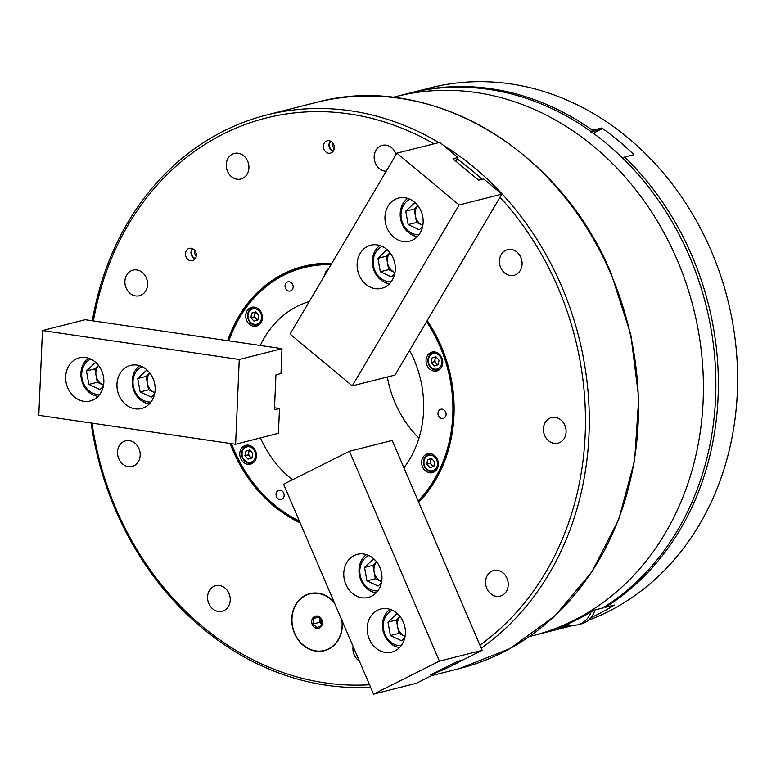 <?xml version="1.0" encoding="UTF-8"?>
<svg xmlns="http://www.w3.org/2000/svg" width="776" height="776" viewBox="0 0 776 776"><rect width="100%" height="100%" fill="white"/><g stroke="black" fill="none" stroke-linecap="round" stroke-linejoin="round"><path stroke-width="1.16" d="M342.187 620.975A29.478 25.026 75.8 0 1 324.29 650.773A29.478 25.026 75.8 0 1 294.521 633.468A29.478 25.026 75.8 0 1 309.808 593.621A29.478 25.026 75.8 0 1 334.165 602.263M311.971 593.184A29.478 25.026 -104.2 0 0 310.827 593.65M126.129 287.974A13.211 11.213 75.8 0 1 132.977 270.116A13.211 11.213 75.8 0 1 146.315 277.866A13.211 11.213 75.8 0 1 139.467 295.724A13.211 11.213 75.8 0 1 126.129 287.974M118.757 458.694A13.211 11.213 75.8 0 1 125.605 440.836A13.211 11.213 75.8 0 1 138.943 448.586A13.211 11.213 75.8 0 1 132.095 466.444A13.211 11.213 75.8 0 1 118.757 458.694M208.812 603.553A13.211 11.213 75.8 0 1 215.66 585.696A13.211 11.213 75.8 0 1 228.998 593.446A13.211 11.213 75.8 0 1 222.149 611.304A13.211 11.213 75.8 0 1 208.812 603.553M359.356 661.055A13.211 11.213 75.8 0 1 354.166 654.769A13.211 11.213 75.8 0 1 353.09 646.427M486.804 588.392A13.211 11.213 75.8 0 1 493.652 570.535A13.211 11.213 75.8 0 1 506.99 578.285A13.211 11.213 75.8 0 1 500.142 596.143A13.211 11.213 75.8 0 1 486.804 588.392M544.665 435.462A13.211 11.213 75.8 0 1 551.513 417.604A13.211 11.213 75.8 0 1 564.85 425.355A13.211 11.213 75.8 0 1 558.002 443.212A13.211 11.213 75.8 0 1 544.665 435.462M500.665 267.545A13.211 11.213 75.8 0 1 507.514 249.688A13.211 11.213 75.8 0 1 520.851 257.438A13.211 11.213 75.8 0 1 514.003 275.296A13.211 11.213 75.8 0 1 500.665 267.545M386.205 171.254A13.211 11.213 75.8 0 1 375.4 163.212A13.211 11.213 75.8 0 1 382.258 145.355A13.211 11.213 75.8 0 1 395.595 153.105A13.211 11.213 75.8 0 1 396.109 154.492M227.484 171.283A13.211 11.213 75.8 0 1 234.333 153.425A13.211 11.213 75.8 0 1 247.67 161.175A13.211 11.213 75.8 0 1 240.822 179.033A13.211 11.213 75.8 0 1 227.484 171.283M92.043 423.153A289.225 245.546 -104.2 0 0 116.09 508.988A289.225 245.546 -104.2 0 0 369.522 684.752M479.927 645.147A289.225 245.546 -104.2 0 0 558.08 287.77A289.225 245.546 -104.2 0 0 500.006 197.259M91.112 423.017A292.009 247.903 -104.2 0 0 115.382 509.687A292.009 247.903 -104.2 0 0 370.559 687.187M435.404 672.986A292.009 247.903 -104.2 0 0 462.467 660.114M481.246 648.222A292.009 247.903 -104.2 0 0 561.63 286.344A292.009 247.903 -104.2 0 0 443.048 145.064M300.128 522.859A136.266 115.692 75.8 0 1 232.955 450.487A136.266 115.692 75.8 0 1 230.152 443.474M227.678 340.674A136.266 115.692 75.8 0 1 331.837 263.336M427.198 320.556A136.266 115.692 75.8 0 1 441.204 346.261A136.266 115.692 75.8 0 1 418.691 502.285M441.03 346.445A135.577 115.1 -104.2 0 0 427.052 320.808A135.577 115.1 -104.2 0 1 441.03 346.445A135.577 115.1 -104.2 0 1 418.487 501.81A135.577 115.1 -104.2 0 0 441.03 346.445M331.498 263.908A135.577 115.1 -104.2 0 0 304.144 266.866A135.577 115.1 -104.2 0 0 228.619 340.81A135.577 115.1 -104.2 0 1 304.144 266.866L304.144 266.866A135.577 115.1 -104.2 0 1 331.498 263.908M231.229 443.639A135.577 115.1 -104.2 0 0 233.848 450.138A135.577 115.1 -104.2 0 0 299.594 521.617A135.577 115.1 -104.2 0 1 233.848 450.138A135.577 115.1 -104.2 0 1 231.229 443.639M323.99 149.399A6.363 5.403 75.8 0 1 327.55 140.737A6.363 5.403 75.8 0 1 333.709 144.53A6.363 5.403 75.8 0 1 330.673 153.056A6.363 5.403 75.8 0 1 323.99 149.399M330.44 141.096A6.033 5.122 -104.2 0 0 329.509 147.935A6.033 5.122 -104.2 0 0 333.04 151.369M186.036 256.943A6.363 5.403 75.8 0 1 189.596 248.291A6.363 5.403 75.8 0 1 195.756 252.084A6.363 5.403 75.8 0 1 192.72 260.61A6.363 5.403 75.8 0 1 186.036 256.943M192.487 248.64A6.033 5.122 -104.2 0 0 191.546 255.488A6.033 5.122 -104.2 0 0 195.086 258.922M330.935 141.339A5.49 4.666 -104.2 0 0 329.926 147.731A5.49 4.666 -104.2 0 0 333.36 150.922M332.749 142.92A5.49 4.666 -104.2 0 0 333.088 146.926A5.49 4.666 -104.2 0 0 334.204 148.662M192.972 248.892A5.49 4.666 -104.2 0 0 191.963 255.285A5.49 4.666 -104.2 0 0 195.406 258.466M194.795 250.464A5.49 4.666 -104.2 0 0 195.125 254.48A5.49 4.666 -104.2 0 0 196.25 256.216M677.079 259.717A278.099 236.098 75.8 0 1 532.889 635.651A278.099 236.098 -104.2 0 0 677.079 259.717A278.099 236.098 -104.2 0 0 396.274 96.496A278.099 236.098 75.8 0 1 677.079 259.717M482.022 179.266A289.225 245.546 -104.2 0 0 457.151 158.925M433.842 143.783A289.225 245.546 -104.2 0 0 93.411 320.915M325.163 650.259A29.478 25.026 -104.2 0 0 326.395 650.113M438.838 142.512A292.009 247.903 -104.2 0 0 266.789 114.955A292.009 247.903 -104.2 0 0 92.334 320.76M529.416 636.533L545.353 632.498A278.099 236.098 -104.2 0 0 568.74 625.019L559.835 627.28A278.099 236.098 -104.2 0 0 593.834 610.256L602.739 608.006A278.099 236.098 -104.2 0 0 689.544 256.565A278.099 236.098 -104.2 0 0 408.748 93.333L392.811 97.369M387.331 377.01A100.812 85.583 -104.2 0 0 395.032 402.734A100.812 85.583 -104.2 0 0 418.972 438.11M260.27 345.465A100.812 85.583 75.8 0 1 309.304 301.486M409.563 350.412A100.812 85.583 75.8 0 1 414.112 359.821A100.812 85.583 75.8 0 1 403.898 467.773M246.642 320.42A9.729 8.264 75.8 0 1 251.696 307.267A9.729 8.264 75.8 0 1 261.522 312.98A9.729 8.264 75.8 0 1 256.478 326.133A9.729 8.264 75.8 0 1 246.642 320.42M324.814 275.228A9.729 8.264 75.8 0 1 328.762 268.545M285.49 288.245A4.724 4.016 75.8 0 1 287.945 281.853A4.724 4.016 75.8 0 1 292.717 284.627A4.724 4.016 75.8 0 1 290.263 291.019A4.724 4.016 75.8 0 1 285.49 288.245M231.49 443.678A134.879 114.508 -104.2 0 0 234.022 449.964A134.879 114.508 -104.2 0 0 299.352 521.035M418.118 500.947A134.879 114.508 -104.2 0 0 440.137 346.794A134.879 114.508 -104.2 0 0 426.519 321.71M426.965 365.244A9.729 8.264 75.8 0 1 432.019 352.081A9.729 8.264 75.8 0 1 441.845 357.794A9.729 8.264 75.8 0 1 436.801 370.957A9.729 8.264 75.8 0 1 426.965 365.244M422.571 466.958A9.729 8.264 75.8 0 1 427.625 453.795A9.729 8.264 75.8 0 1 437.451 459.508A9.729 8.264 75.8 0 1 432.407 472.671A9.729 8.264 75.8 0 1 422.571 466.958M240.686 458.47A9.729 8.264 75.8 0 1 245.73 445.317A9.729 8.264 75.8 0 1 255.556 451.031A9.729 8.264 75.8 0 1 250.512 464.184A9.729 8.264 75.8 0 1 240.686 458.47M438.43 415.635A4.724 4.016 75.8 0 1 440.884 409.243A4.724 4.016 75.8 0 1 445.657 412.017A4.724 4.016 75.8 0 1 443.203 418.41A4.724 4.016 75.8 0 1 438.43 415.635M276.489 496.679A4.724 4.016 75.8 0 1 278.933 490.296A4.724 4.016 75.8 0 1 283.715 493.07A4.724 4.016 75.8 0 1 281.261 499.453A4.724 4.016 75.8 0 1 276.489 496.679M292.494 479.781A100.812 85.583 75.8 0 1 260.503 437.974M331.042 264.684A134.879 114.508 -104.2 0 0 228.93 340.858M345.853 584.386A22.252 18.886 -104.2 0 0 368.319 597.452A22.252 18.886 -104.2 0 0 379.862 567.372A22.252 18.886 -104.2 0 0 357.397 554.316A22.252 18.886 -104.2 0 0 345.853 584.386M369.298 639.094A22.252 18.886 -104.2 0 0 391.764 652.15A22.252 18.886 -104.2 0 0 403.297 622.071A22.252 18.886 -104.2 0 0 380.841 609.014A22.252 18.886 -104.2 0 0 369.298 639.094M392.19 440.448L482.148 650.337L439.41 661.162L349.452 451.273L392.19 440.448M482.148 650.337L462.933 659.969L457.772 661.307L430.68 674.858L435.627 673.636L416.275 683.307L373.537 694.132L439.41 661.162M373.537 694.132L283.579 484.243L349.452 451.273M435.229 672.588L435.666 673.597M591.079 611.944A24.337 20.661 75.8 0 1 577.664 624.825L581.224 623.923A24.337 20.661 -104.2 0 0 595.008 609.965M577.664 624.825A24.337 20.661 75.8 0 1 567.111 624.292M321.778 620.237L317.869 616.629L313.465 618.511L312.97 623.991L316.88 627.59L321.283 625.718L321.778 620.237M322.389 623.303A6.256 5.316 -104.2 0 0 317.597 616.086A6.256 5.316 -104.2 0 0 311.7 621.081A6.256 5.316 -104.2 0 0 316.501 628.298A6.256 5.316 -104.2 0 0 322.389 623.303M314.532 592.971A29.197 24.793 -104.2 0 0 311.302 593.524L309.876 593.892A29.197 24.793 75.8 0 1 334.485 603.03M341.857 620.218A29.197 24.793 75.8 0 1 341.993 627.377A29.197 24.793 75.8 0 1 324.222 650.501A29.197 24.793 75.8 0 1 292.096 617.007A29.197 24.793 75.8 0 1 309.876 593.892M321.739 624.079A4.869 4.132 75.8 0 1 321.72 624.069A4.869 4.132 75.8 0 1 320.013 619.529L319.77 622.265L321.739 624.079M324.222 650.501L325.639 650.142A29.197 24.793 -104.2 0 0 328.743 649.085M318.723 617.172L313.465 618.511M312.97 623.991L319.77 622.265M320.129 618.259L320.013 619.529A4.869 4.132 75.8 0 1 320.245 618.375M399.611 647.562A20.855 17.703 75.8 0 1 394.771 646.127A20.855 17.703 75.8 0 1 383.305 619.093A20.855 17.703 75.8 0 1 389.921 609.315M401.24 645.642A18.498 15.704 75.8 0 1 394.189 644.264A18.498 15.704 75.8 0 1 383.276 627.095A18.498 15.704 75.8 0 1 392.268 610.227M400.086 616.59A11.815 10.03 -104.2 0 0 397.875 620.703A11.815 10.03 -104.2 0 0 397.593 626.717L398.806 633.429L405.082 636.349M398.495 614.747L396.701 613.913L387.981 622.139L390.396 635.563L401.541 640.753L404.82 637.659M390.396 635.563L398.806 633.429M387.981 622.139L396.39 620.014L397.593 626.717A11.815 10.03 -104.2 0 0 404.374 636.029A11.815 10.03 -104.2 0 0 405.082 636.32M400.057 616.551L396.39 620.014M376.166 592.864A20.855 17.703 75.8 0 1 371.326 591.428A20.855 17.703 75.8 0 1 359.86 564.394A20.855 17.703 75.8 0 1 366.476 554.617M377.796 590.943A18.498 15.704 75.8 0 1 370.744 589.566A18.498 15.704 75.8 0 1 359.831 572.397A18.498 15.704 75.8 0 1 368.823 555.529M376.641 561.892A11.815 10.03 -104.2 0 0 374.439 566.005A11.815 10.03 -104.2 0 0 374.148 572.019L375.361 578.731L381.637 581.651M375.05 560.049L373.256 559.215L364.536 567.44L366.961 580.855L378.096 586.055L381.375 582.96M366.961 580.855L375.361 578.731M364.536 567.44L372.946 565.316L374.148 572.019A11.815 10.03 -104.2 0 0 380.929 581.331A11.815 10.03 -104.2 0 0 381.637 581.622M376.612 561.853L372.946 565.316M260.232 323.776A9.04 7.673 75.8 0 1 257.584 325.134A9.04 7.673 75.8 0 1 250.241 322.632A9.04 7.673 75.8 0 1 249.532 309.954A9.04 7.673 75.8 0 1 253.151 307.616A9.04 7.673 75.8 0 1 256.119 307.548M250.309 322.001A7.925 6.732 75.8 0 1 249.678 310.895A7.925 6.732 75.8 0 1 259.291 311.04A7.925 6.732 75.8 0 1 259.911 322.147A7.925 6.732 75.8 0 1 250.309 322.001M257.293 320.129L254.295 316.831L254.703 314.532A4.171 3.54 75.8 0 1 255.527 312.689A4.171 3.54 75.8 0 1 255.925 312.272M257.904 319.945L258.718 315.347L255.605 311.923L251.686 313.097L250.881 317.694L253.985 321.118L257.904 319.945M250.881 317.694L254.295 316.831M251.686 313.097L255.11 312.233L254.703 314.532A4.171 3.54 75.8 0 0 255.847 318.538A4.171 3.54 75.8 0 0 257.942 319.741M255.721 312.049L255.11 312.233M440.545 368.6A9.04 7.673 75.8 0 1 438.178 369.88A9.04 7.673 75.8 0 1 437.906 369.958A9.04 7.673 75.8 0 1 428.333 363.401A9.04 7.673 75.8 0 1 433.192 352.508A9.04 7.673 75.8 0 1 433.464 352.43A9.04 7.673 75.8 0 1 436.442 352.372M432.93 353.72A7.925 6.732 75.8 0 1 441.563 359.404A7.925 6.732 75.8 0 1 437.305 368.959A7.925 6.732 75.8 0 1 428.672 363.275A7.925 6.732 75.8 0 1 432.93 353.72M438.265 364.555A4.171 3.54 75.8 0 1 436.17 363.352A4.171 3.54 75.8 0 1 435.142 361.49A4.171 3.54 75.8 0 1 435.026 359.346L434.618 361.645L437.615 364.943M431.204 362.508L434.308 365.933L438.227 364.759L439.032 360.161L435.928 356.737L432.009 357.92L431.204 362.508L434.618 361.645M436.248 357.096A4.171 3.54 75.8 0 0 435.026 359.346L435.423 357.047L436.044 356.863M432.009 357.92L435.423 357.047M149.361 403.947A20.855 17.703 75.8 0 1 136.751 395.983A20.855 17.703 75.8 0 1 138.118 366.99A20.855 17.703 75.8 0 1 139.67 365.7M150.99 402.026A18.498 15.704 75.8 0 1 134.452 390.085A18.498 15.704 75.8 0 1 138.264 369.163A18.498 15.704 75.8 0 1 142.018 366.611M148.245 371.141L146.451 370.307L137.73 378.533L146.131 376.399L147.343 383.111A11.815 10.03 -104.2 0 0 149.719 388.718A11.815 10.03 -104.2 0 0 154.123 392.413A11.815 10.03 -104.2 0 0 154.831 392.714M137.73 378.533L140.146 391.948L151.291 397.137L154.569 394.043M140.146 391.948L148.555 389.814L154.822 392.743M149.836 372.975A11.815 10.03 -104.2 0 0 147.343 383.111L148.555 389.814M149.807 372.936L146.131 376.399M391.152 281.834A18.498 15.704 75.8 0 1 373.489 265.896A18.498 15.704 75.8 0 1 382.17 246.419M389.523 283.754A20.855 17.703 75.8 0 1 372.713 265.896A20.855 17.703 75.8 0 1 379.833 245.507M388.718 269.621L394.286 272.211A11.815 10.03 -104.2 0 0 394.994 272.512L394.286 272.211A11.815 10.03 -104.2 0 1 387.505 262.909L388.718 269.621L380.308 271.745L391.453 276.945L394.732 273.85M389.988 252.782A11.815 10.03 -104.2 0 0 387.505 262.909L386.293 256.196L377.893 258.33L380.308 271.745M388.407 250.939L386.613 250.105L377.893 258.33M389.959 252.743L386.293 256.196M98.067 396.4A20.855 17.703 75.8 0 1 85.467 388.436A20.855 17.703 75.8 0 1 86.825 359.443A20.855 17.703 75.8 0 1 88.377 358.153M99.697 394.48A18.498 15.704 75.8 0 1 83.168 382.539A18.498 15.704 75.8 0 1 86.97 361.616A18.498 15.704 75.8 0 1 90.724 359.065M102.839 384.867A11.815 10.03 -104.2 0 0 103.547 385.168L102.839 384.867A11.815 10.03 -104.2 0 1 98.436 381.171A11.815 10.03 -104.2 0 1 96.059 375.565L97.272 382.267L102.839 384.867M96.961 363.595L95.167 362.751L86.446 370.986L88.862 384.401L100.007 389.591L103.286 386.496M88.862 384.401L97.272 382.267M86.446 370.986L94.847 368.852L96.059 375.565A11.815 10.03 -104.2 0 1 98.542 365.428M98.513 365.389L94.847 368.852M418.991 234.682A18.498 15.704 75.8 0 1 401.337 218.745A18.498 15.704 75.8 0 1 410.019 199.267M417.362 236.602A20.855 17.703 75.8 0 1 400.561 218.745A20.855 17.703 75.8 0 1 407.672 198.355M416.557 222.469L422.134 225.059A11.815 10.03 -104.2 0 0 422.833 225.36L422.134 225.059A11.815 10.03 -104.2 0 1 415.354 215.757L416.557 222.469L408.157 224.594L419.292 229.793L422.58 226.699M417.837 205.63A11.815 10.03 -104.2 0 0 415.354 215.757L414.141 209.045L405.732 211.179L408.157 224.594M416.246 203.787L414.462 202.953L405.732 211.179M417.808 205.591L414.141 209.045M136.993 365.089A22.252 18.886 -104.2 0 0 130.591 365.399A22.252 18.886 -104.2 0 0 117.079 387.903A22.252 18.886 -104.2 0 0 135.102 408.845A22.252 18.886 -104.2 0 0 141.513 408.535A22.252 18.886 -104.2 0 0 155.016 386.041A22.252 18.886 -104.2 0 0 136.993 365.089M85.709 357.542A22.252 18.886 -104.2 0 0 79.297 357.852A22.252 18.886 -104.2 0 0 65.795 380.347A22.252 18.886 -104.2 0 0 83.818 401.299A22.252 18.886 -104.2 0 0 90.229 400.988A22.252 18.886 -104.2 0 0 103.732 378.494A22.252 18.886 -104.2 0 0 85.709 357.542M235.603 444.279L278.419 433.299L279.486 408.613L274.432 409.757L275.936 374.886L280.999 373.469L281.998 348.666L239.26 359.492L235.603 444.279L38.8 415.325L42.467 330.537L239.26 359.492M281.998 348.666L85.205 319.702L42.467 330.537M274.52 407.778L279.418 408.496M392.268 280.146A22.252 18.886 -104.2 0 0 391.492 254.945A22.252 18.886 -104.2 0 0 370.744 245.206A22.252 18.886 -104.2 0 0 360.161 253.403A22.252 18.886 -104.2 0 0 360.927 278.594A22.252 18.886 -104.2 0 0 381.676 288.342A22.252 18.886 -104.2 0 0 392.268 280.146M420.107 232.994A22.252 18.886 -104.2 0 0 419.341 207.793A22.252 18.886 -104.2 0 0 398.592 198.055A22.252 18.886 -104.2 0 0 388 206.251A22.252 18.886 -104.2 0 0 388.776 231.442A22.252 18.886 -104.2 0 0 409.524 241.19A22.252 18.886 -104.2 0 0 420.107 232.994M396.905 153.144L290.069 334.068L352.275 385.885L395.013 375.06L501.859 194.126L459.12 204.961L396.905 153.144L439.817 142.377L457.927 157.46L452.971 158.828L478.559 180.139L483.72 178.946L501.859 194.126M459.12 204.961L352.275 385.885M457.956 157.567L455.813 161.195M436.151 470.314A9.04 7.673 75.8 0 1 433.784 471.595A9.04 7.673 75.8 0 1 433.512 471.672A9.04 7.673 75.8 0 1 423.938 465.115A9.04 7.673 75.8 0 1 428.798 454.222A9.04 7.673 75.8 0 1 429.07 454.144A9.04 7.673 75.8 0 1 432.048 454.086M428.536 455.434A7.925 6.732 75.8 0 1 437.169 461.119A7.925 6.732 75.8 0 1 432.911 470.673A7.925 6.732 75.8 0 1 424.278 464.989A7.925 6.732 75.8 0 1 428.536 455.434M433.871 466.279A4.171 3.54 75.8 0 1 431.776 465.076A4.171 3.54 75.8 0 1 430.748 463.204A4.171 3.54 75.8 0 1 430.631 461.06L430.224 463.359L433.221 466.657M426.81 464.232L429.914 467.647L433.832 466.473L434.638 461.875L431.534 458.461L427.615 459.635L426.81 464.232L430.224 463.359M431.854 458.81A4.171 3.54 75.8 0 0 430.631 461.06L431.029 458.771L431.65 458.587M427.615 459.635L431.029 458.771M254.266 461.827A9.04 7.673 75.8 0 1 251.618 463.185A9.04 7.673 75.8 0 1 247.883 463.049A9.04 7.673 75.8 0 1 241.792 451.991A9.04 7.673 75.8 0 1 247.185 445.666A9.04 7.673 75.8 0 1 250.153 445.599M255.508 456.705A7.925 6.732 75.8 0 1 247.505 462.137A7.925 6.732 75.8 0 1 242.16 452.437A7.925 6.732 75.8 0 1 250.163 447.005A7.925 6.732 75.8 0 1 255.508 456.705M251.977 457.791A4.171 3.54 75.8 0 1 251.55 457.685A4.171 3.54 75.8 0 1 249.891 456.589L251.327 458.18M248.33 454.881L248.737 452.583A4.171 3.54 -104.2 0 0 249.891 456.589L248.33 454.881L244.915 455.745L248.019 459.169L251.938 457.995L252.753 453.397L249.639 449.973L245.72 451.147L244.915 455.745M245.72 451.147L249.145 450.284L248.737 452.583A4.171 3.54 75.8 0 1 249.959 450.322M249.145 450.284L249.756 450.099M409.99 93.023A278.099 236.098 75.8 0 1 411.241 92.703L430.467 87.834A278.099 236.098 75.8 0 1 711.272 251.055A278.099 236.098 75.8 0 1 588.198 620.383M573.115 625.359A278.099 236.098 75.8 0 1 567.072 626.989L547.846 631.868A278.099 236.098 75.8 0 1 546.595 632.178M569.662 624.99A278.099 236.098 75.8 0 1 547.846 631.868M411.241 92.703A278.099 236.098 75.8 0 1 592.573 130.3L601.837 127.962A278.099 236.098 75.8 0 1 633.943 154.705L624.69 157.053A278.099 236.098 75.8 0 1 692.037 255.935A278.099 236.098 75.8 0 1 605.231 607.375L614.495 605.028A278.099 236.098 75.8 0 1 590.934 617.648M624.69 157.053L622.837 158.779M604.611 606.832L605.231 607.375M601.837 127.962L600.954 129.446A27.81 23.61 -104.2 0 0 593.795 133.618M600.954 129.446L591.399 131.871M590.73 132.036L592.573 130.3M610.828 273.88A292.009 247.903 -104.2 0 0 315.987 102.49C428.236 71.392 559.7 147.896 611.255 273.85L630.81 334.601L638.726 397.797L634.632 460.42L618.724 519.454L591.739 572.106L554.966 615.834L510.142 648.532L459.421 668.611A292.009 247.903 -104.2 0 0 610.828 273.88M431.563 675.673L459.421 668.611M266.789 114.955L315.987 102.49M259.281 324.707L257.584 325.134M254.838 307.189L253.151 307.616M435.161 352.003L433.464 352.43M439.594 369.522L437.906 369.958M430.767 453.717L429.07 454.144M435.2 471.245L433.512 471.672M253.315 462.758L251.618 463.185M248.873 445.24L247.185 445.666"/></g></svg>
